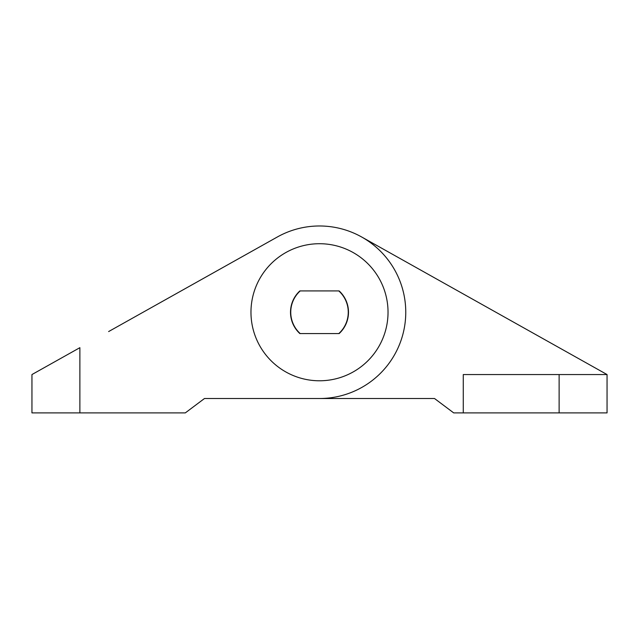 <?xml version="1.0" encoding="UTF-8"?>
<svg xmlns="http://www.w3.org/2000/svg" width="639" height="639" viewBox="0 0 639 639"><rect width="100%" height="100%" fill="white"/><g stroke="black" fill="none" stroke-linecap="round" stroke-linejoin="round"><path stroke-width="0.96" d="M463.275 374.55L607.05 374.55L607.05 412.89L463.275 412.89L463.275 374.55M361.682 236.997L607.05 374.55M463.275 412.89L453.69 412.89L434.52 398.512L319.5 398.512A86.265 86.265 0 0 0 402.961 290.449A86.265 86.265 0 0 0 277.318 236.997L108.63 331.561M250.967 312.247A68.533 68.533 0 0 0 319.5 380.78A68.533 68.533 0 0 0 388.033 312.247A68.533 68.533 0 0 0 319.5 243.715A68.533 68.533 0 0 0 250.967 312.247M156.555 304.699L277.318 236.997M79.875 412.89L31.95 412.89L31.95 374.55L79.875 347.68L79.875 412.89L185.31 412.89L204.48 398.512L319.5 398.512L204.48 398.512M299.859 290.921A28.995 28.995 0 0 0 299.859 333.574L339.141 333.574A28.995 28.995 0 0 0 339.141 290.921L299.859 290.921A28.995 28.995 0 0 0 299.859 333.574L300.21 333.574A28.755 28.755 0 0 1 300.21 290.921L299.859 290.921M338.79 333.574L339.141 333.574A28.995 28.995 0 0 0 339.141 290.921L338.79 290.921A28.755 28.755 0 0 1 338.79 333.574M559.125 412.89L559.125 374.55"/></g></svg>
